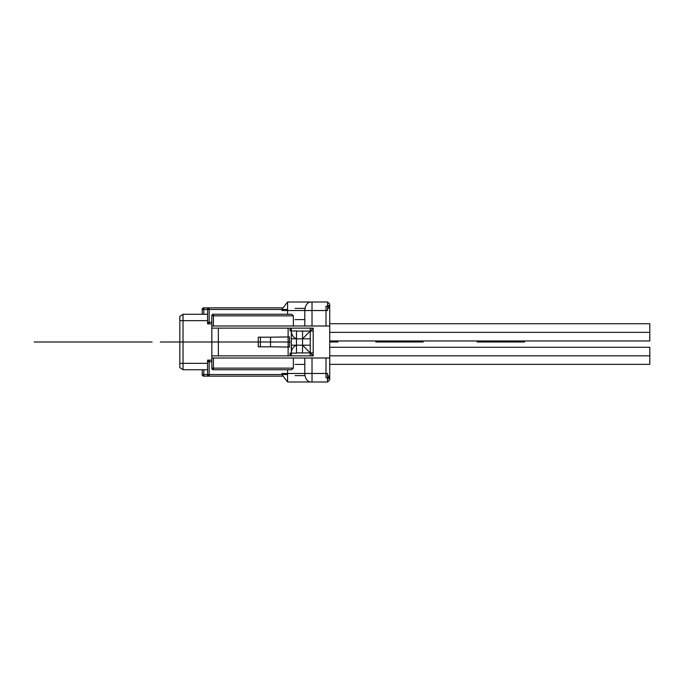 <?xml version="1.0" encoding="UTF-8"?>
<svg xmlns="http://www.w3.org/2000/svg" width="684" height="684" viewBox="0 0 684 684"><rect width="100%" height="100%" fill="white"/><g stroke="black" fill="none" stroke-linecap="round" stroke-linejoin="round"><path stroke-width="1.03" d="M179.832 367.607L179.832 316.393L183.03 314.264L183.03 369.736L179.832 367.607L183.03 369.736L207.568 369.736L183.03 369.736L183.03 363.341L183.03 369.736L179.832 367.607L183.03 369.736L207.568 369.736L183.03 369.736L183.03 320.659L179.832 320.659L183.03 320.659L183.03 363.341L179.832 363.341L179.832 320.659L183.03 320.659L183.03 363.341L207.568 363.341L179.832 363.341L183.03 363.341L179.832 363.341L179.832 320.659L183.03 320.659L183.03 314.264L183.03 320.659L183.03 314.264L179.832 316.393L183.03 314.264L207.568 314.264L183.03 314.264L207.568 314.264L183.03 314.264L179.832 316.393M179.832 363.341L179.832 320.659M209.167 376.14L282.099 376.14L208.372 376.14L208.372 374.541L287.588 374.541L209.167 374.541L287.588 374.541L209.167 374.541L209.167 361.733L209.167 374.541L208.372 375.336L209.167 374.541L209.167 361.733L211.835 361.733L209.167 361.733L207.568 360.135L207.568 375.336L209.167 375.336L209.167 360.135L211.835 360.135L207.568 360.135L209.167 361.733L211.835 361.733L207.568 361.733L207.568 374.541L207.568 361.733L207.568 374.541L203.841 374.541L203.841 369.736L203.841 375.336L202.233 375.336L202.233 369.736L202.233 374.541L202.233 369.736L202.233 374.541L203.841 376.14L282.099 376.14L209.167 376.14L207.568 374.541L203.841 374.541L203.037 375.336L203.841 374.541L207.568 374.541L203.037 374.541L203.037 376.14M207.568 320.659L183.03 320.659L207.568 320.659M209.167 307.86L282.099 307.86L203.841 307.86L202.233 309.459L202.233 314.264L202.233 308.664L203.841 308.664L203.841 314.264L203.841 309.459L203.037 308.664L203.841 309.459L203.841 314.264L203.841 309.459L207.568 309.459L207.568 322.267L207.568 309.459L207.568 322.267L211.835 322.267L209.167 322.267L207.568 323.865L209.167 322.267L211.835 322.267L209.167 322.267L209.167 309.459L208.372 308.664L209.167 309.459L209.167 322.267L209.167 309.459L287.588 309.459L208.372 309.459L208.372 307.86L282.099 307.86L209.167 307.86L207.568 309.459L203.037 309.459L203.037 307.86M209.167 308.664L209.167 323.865L207.568 323.865L207.568 308.664L209.167 308.664M211.835 323.865L209.167 323.865L211.835 323.865M287.588 309.459L209.167 309.459L287.588 309.459M281.851 309.459L287.588 301.995L287.588 314.264L287.588 301.995L327.593 301.995L312.024 301.995L327.593 301.995L312.024 301.995L312.024 310.527L312.024 301.995M293.376 325.994L293.376 315.863L293.376 325.994L293.376 315.863L291.641 314.264L213.442 314.264L211.835 315.863L211.835 325.994L329.731 325.994L329.731 306.295L327.593 304.884L329.731 306.295L327.593 309.125L329.731 306.295L327.593 304.884L327.593 301.995L327.593 304.884L327.593 301.995L329.731 304.123L327.593 301.995L327.593 310.527L304.799 310.527C305.167 305.38 307.09 302.533 310.579 301.995C307.09 302.533 305.167 305.38 304.799 310.527L281.808 310.527M287.588 310.527L312.024 310.527L312.024 325.994L312.024 310.527L304.799 310.527C305.167 305.38 307.09 302.533 310.579 301.995C307.09 302.533 305.167 305.38 304.799 310.527L304.799 325.994L304.799 310.527L312.024 310.527L312.024 325.994L312.024 310.527L325.994 310.527L312.024 310.527L325.994 310.527L325.994 325.994L325.994 310.527L325.994 325.994L312.024 325.994L325.994 325.994L325.994 306.295L329.731 306.295L329.731 325.994L329.731 306.124M327.593 304.884L327.405 306.295L327.593 304.884M327.593 301.995L329.731 304.123L327.593 301.995M202.233 309.459L202.233 314.264L202.233 309.459M281.851 374.541L287.588 382.005L287.588 369.736L287.588 382.005L327.593 382.005L327.593 379.116L329.731 377.705L329.731 358.006L329.731 377.705L327.593 379.116L327.405 377.705L327.593 382.005L327.593 379.116L329.731 377.705L329.731 358.006L211.835 358.006L211.835 368.137L213.442 369.736L291.641 369.736L212.638 369.736L212.638 368.137L293.376 368.137L291.641 369.736L293.376 368.137L293.376 358.006L293.376 368.137L213.442 368.137L293.376 368.137L293.376 358.006M293.376 368.137L213.442 368.137L212.638 368.941L213.442 368.137L213.442 358.006L213.442 368.941L211.835 368.941L211.835 315.059L213.442 315.059L213.442 325.994L213.442 315.863L293.376 315.863L213.442 315.863L212.638 315.059L213.442 315.863L213.442 325.994L213.442 315.863L293.376 315.863L212.638 315.863L212.638 314.264L291.641 314.264L213.442 314.264L291.641 314.264L293.376 315.863M304.799 310.527L304.799 325.994L304.799 310.527M329.731 379.877L327.593 382.005L329.731 379.877L327.593 382.005L329.731 379.877L329.731 304.123M329.731 377.705L327.593 374.875L329.731 377.705L325.994 377.705L325.994 358.006L312.024 358.006L312.024 373.473L312.024 358.006L312.024 373.473L304.799 373.473C305.167 378.62 307.09 381.467 310.579 382.005C307.09 381.467 305.167 378.62 304.799 373.473L304.799 358.006L304.799 373.473L304.799 358.006L304.799 373.473L287.588 373.473L304.799 373.473C305.167 378.62 307.09 381.467 310.579 382.005C307.09 381.467 305.167 378.62 304.799 373.473L327.593 373.473L327.593 382.005L312.024 382.005L327.593 382.005L312.024 382.005L312.024 373.473L325.994 373.473L325.994 358.006L312.024 358.006L312.024 382.005L312.024 373.473L281.808 373.473M312.024 382.005L312.024 373.473L325.994 373.473L287.588 373.473M325.994 358.006L325.994 373.473L325.994 358.006L312.024 358.006M211.835 355.868L310.245 355.868L288.118 355.868L288.118 328.132L288.118 355.868M211.835 328.132L310.245 328.132L310.245 355.868L313.195 355.868L310.245 352.918L310.245 331.082L313.195 328.132L291.333 328.132L291.333 355.868M269.983 346.805L289.546 347.07L289.546 336.93L289.546 347.07L289.546 336.93L269.983 337.195M218.358 328.132L218.358 355.868L218.358 328.132M270.522 337.195L258.253 337.195L258.253 346.805L258.253 337.195L258.253 346.805L270.522 346.805L270.522 337.195L270.522 346.805M260.382 337.195L260.382 346.805L260.382 337.195M291.333 328.132L288.118 328.132M290.084 355.868L291.358 352.918C291.461 349.25 293.171 346.677 296.488 345.198C293.171 346.677 291.461 349.25 291.358 352.918L291.333 330.876L290.084 328.132L291.333 330.885L291.333 353.115L290.084 355.868L290.084 352.918M291.358 331.082L291.358 338.802L310.245 338.802L310.245 331.082L302.525 338.802L296.488 338.802C293.171 337.323 291.461 334.75 291.358 331.082L296.488 330.876L296.488 353.124L291.333 353.124L291.358 331.082C291.461 334.75 293.171 337.323 296.488 338.802L296.488 345.198L302.525 345.198L310.245 352.918L296.488 352.918L302.525 352.918L302.525 331.082L310.245 331.082L313.195 328.132L313.195 352.918L313.195 331.082L313.195 352.918L310.245 352.918L310.245 331.082L310.245 352.918L302.525 345.198L302.525 338.802L310.245 331.082L313.195 331.082L313.195 355.868L310.245 352.918L310.245 345.198L291.358 345.198L291.358 352.918M302.525 352.918L296.488 352.918L302.525 352.918M290.084 328.132L290.084 331.082M296.488 331.082L302.525 331.082L296.488 331.082M302.525 338.802L302.525 345.198L296.488 345.198L296.488 338.802L296.488 345.198L302.525 345.198L302.525 338.802L296.488 338.802L302.525 338.802M295.06 364.401L304.799 364.401M295.06 375.61L304.978 375.61M295.06 319.599L304.799 319.599M295.06 308.39L304.978 308.39M312.024 325.994L325.994 325.994M191.033 363.341L190.075 363.187M329.731 355.817L649.8 355.817L329.731 355.817M649.8 347.284L329.731 347.284L649.8 347.284L649.8 364.35L329.731 364.35L649.8 364.35M329.731 332.347L649.8 332.347L329.731 332.347M649.8 323.737L329.731 323.737L649.8 323.737L649.8 340.957L329.731 340.957L649.8 340.957M201.173 342L197.967 342C186.27 342 186.27 342 197.967 342C209.672 342 209.672 342 197.967 342C209.672 342 209.672 342 197.967 342C186.27 342 186.27 342 197.967 342L211.305 342M180.208 342L183.244 342L180.208 342M195.838 342L213.442 342M180.884 342L187.476 342L180.884 342M191.571 342C200.925 342 200.925 342 191.571 342C182.209 342 182.209 342 191.571 342M198.77 342L210.108 342M144.546 342L145.615 342L144.546 342M168.093 342C158.739 342 158.739 342 168.093 342C177.455 342 177.455 342 168.093 342M150.489 342L44.87 342L150.489 342M185.603 342L290.084 342M245.445 342L198.505 342L245.445 342M166.922 342L192.529 342L166.922 342M198.505 342L201.883 342L198.505 342M237.793 342L241.178 342L237.793 342M329.731 342L338.024 342L329.731 342M183.073 342L202.233 342M226.096 342L219.308 342M189.998 342L180.123 342M229.166 342L233.441 342L229.166 342M183.936 342L196.393 342M477.133 342L524.602 342L477.133 342M183.03 342L205.704 342M375.772 342L423.251 342L375.772 342M170.444 342L161.005 342L170.444 342M105.678 342L80.079 342L105.678 342M128.618 342L34.2 342L128.618 342M132.884 342L152.096 342L132.884 342M188.365 342L203.841 342L188.365 342M186.45 342L182.389 342L186.45 342M184.099 342L180.901 342L184.099 342M171.829 342L169.162 342L171.829 342M172.453 342L170.23 342L172.453 342M179.832 342L190.503 342M179.08 342L180.585 342L179.08 342M160.894 342L160.364 342L160.894 342M175.728 342L175.138 342L175.728 342M178.567 342L177.498 342L178.567 342M170.179 342C181.286 342 181.286 342 170.179 342C159.073 342 159.073 342 170.179 342"/></g></svg>
